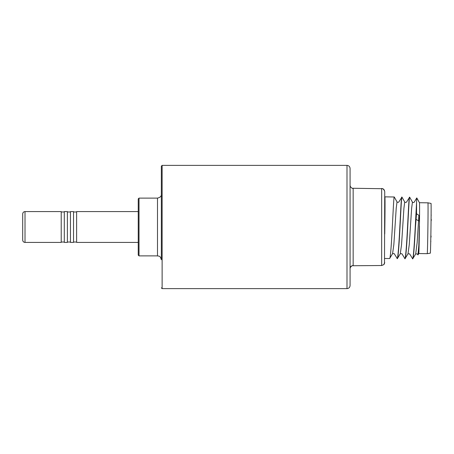 <?xml version="1.0" encoding="UTF-8"?>
<svg xmlns="http://www.w3.org/2000/svg" width="454" height="454" viewBox="0 0 454 454"><rect width="100%" height="100%" fill="white"/><g stroke="black" fill="none" stroke-linecap="round" stroke-linejoin="round"><path stroke-width="0.68" d="M384.737 230.967A26.962 0.318 -89.2 0 0 384.788 227.068A26.962 0.318 -89.2 0 0 384.822 200.713L384.737 200.713M384.737 233.986A30.81 0.369 -89.2 0 0 384.839 226.983A30.81 0.369 -89.2 0 0 384.873 196.86A30.81 0.369 -89.2 0 0 384.737 198.466M412.487 258.859L412.521 258.854C413.361 258.916 414.377 243.843 415.228 227.386L416.551 202.796A30.81 0.369 -89.2 0 1 416.522 213.516A30.81 0.369 -89.2 0 1 416.522 213.772L415.421 227.392C414.553 243.855 413.549 258.911 412.709 258.854L409.604 253.848L407.993 253.826L409.27 244.61L411.619 208.403L412.431 202.115L409.667 197.201C409.23 196.406 408.577 210.826 407.715 227.289C406.863 243.724 405.848 258.808 405.008 258.752L401.904 253.746L400.286 253.724L401.569 244.513L403.918 208.295L404.73 202.013L401.949 197.093C401.529 196.304 400.876 210.707 400.014 227.182C399.162 243.616 398.141 258.723 397.307 258.649L394.203 253.644L392.585 253.621L393.868 244.405L396.217 208.193L397.029 201.911L394.242 196.985L384.873 196.86A30.81 0.369 -89.2 0 0 384.867 196.871M415.836 219.271L418.554 220.797L417.147 242.589L415.694 253.928L417.305 253.951L417.964 254.927L418.815 245.427L419.502 221.007A25.418 0.301 -89.2 0 0 419.468 202.722L416.778 197.916L414.247 202.143C413.753 202.705 413.151 202.694 412.431 202.115M427.254 253.667A25.418 0.301 -89.2 0 0 427.259 253.661A25.418 0.301 -89.2 0 0 427.901 227.681A25.418 0.301 -89.2 0 0 427.929 202.83L431.005 203.415A24.874 0.295 -89.2 0 1 430.977 227.732A24.874 0.295 -89.2 0 1 430.347 253.156A24.874 0.295 -89.2 0 0 430.347 253.156L427.254 253.667A25.418 0.301 -89.2 0 0 427.254 253.667L418.787 253.548A25.418 0.301 -89.2 0 0 419.116 245.086A25.418 0.301 -89.2 0 0 419.428 227.567A25.418 0.301 -89.2 0 0 419.451 225.888M394.265 196.996C393.828 196.185 393.17 210.639 392.313 227.079C391.456 243.531 390.446 258.604 389.606 258.547L384.737 258.491M404.786 258.757L404.82 258.752C405.66 258.803 406.676 243.73 407.527 227.284C408.39 210.832 409.043 196.4 409.48 197.201M397.085 258.655L397.119 258.644C397.954 258.723 398.975 243.605 399.826 227.182C400.689 210.701 401.342 196.304 401.779 197.098M397.029 201.911C397.744 202.49 398.351 202.501 398.845 201.934L401.949 197.093M404.73 202.013C405.445 202.592 406.052 202.603 406.546 202.041L409.667 197.201M427.929 202.83L419.462 202.717M416.551 202.796L416.789 197.967M416.522 213.772L418.883 215.309L419.502 221.007A1.112 0.312 -176.6 0 1 418.554 220.797L418.883 215.309M417.964 254.927L418.787 253.548M400.286 253.724L397.307 258.649M415.694 253.928L412.709 258.854M407.993 253.826L405.008 258.752M392.585 253.621L389.606 258.547M384.737 262.435L383.834 264.614L381.655 265.516L381.655 188.484L382.836 188.722L351.975 188.251L353.155 188.484L353.155 265.516L351.975 265.749L381.655 265.516L383.834 264.614L384.498 263.615L384.737 191.565L383.834 189.386L382.836 188.722L384.498 190.385M138.243 198.886L138.243 255.114L139.015 255.886L139.015 198.114L138.243 198.886L138.243 227M138.243 211.592L76.618 211.592L76.618 242.408L138.243 242.408M73.537 211.592L73.537 242.408L70.455 242.408L70.455 211.592L73.537 211.592M67.379 211.592L67.379 242.408L64.298 242.408L64.298 211.592L67.379 211.592M25.01 211.592L61.216 211.592L61.216 242.408L25.01 242.408L25.01 211.592C23.619 211.717 22.848 212.489 22.7 213.908L22.7 240.092C22.848 241.511 23.619 242.283 25.01 242.408M22.7 235.473L22.7 227M162.123 165.375L346.992 165.375L346.992 288.625L162.123 288.625L162.123 165.375L161.352 166.147L161.352 259.739C160.052 255.063 158.696 256.431 157.498 255.886L139.015 255.886M350.976 266.419L350.306 267.417L351.975 265.749L350.976 266.419M350.074 185.402L350.306 186.583L351.975 188.251M346.992 288.625C348.859 288.438 349.886 287.41 350.074 285.543L350.074 168.457C349.886 166.59 348.859 165.562 346.992 165.375M350.074 268.598L350.306 267.417L350.074 268.598M161.352 194.261C161.533 196.156 160.245 197.439 157.498 198.114L157.498 255.886M76.618 211.978L73.537 211.978M70.455 211.978L67.379 211.978M64.298 211.978L61.216 211.978M157.498 198.114L139.015 198.114M162.123 288.625L161.352 287.853M64.298 242.022L61.216 242.022M70.455 242.022L67.379 242.022M76.618 242.022L73.537 242.022M430.823 237.584A2.31 2.31 0 0 0 430.857 235.53M431.05 221.002A2.31 2.31 0 0 0 431.067 218.953M431.096 215.82A2.31 2.31 0 0 0 431.101 214.56M430.733 242.044A2.31 2.31 0 0 0 430.761 240.779"/></g></svg>
